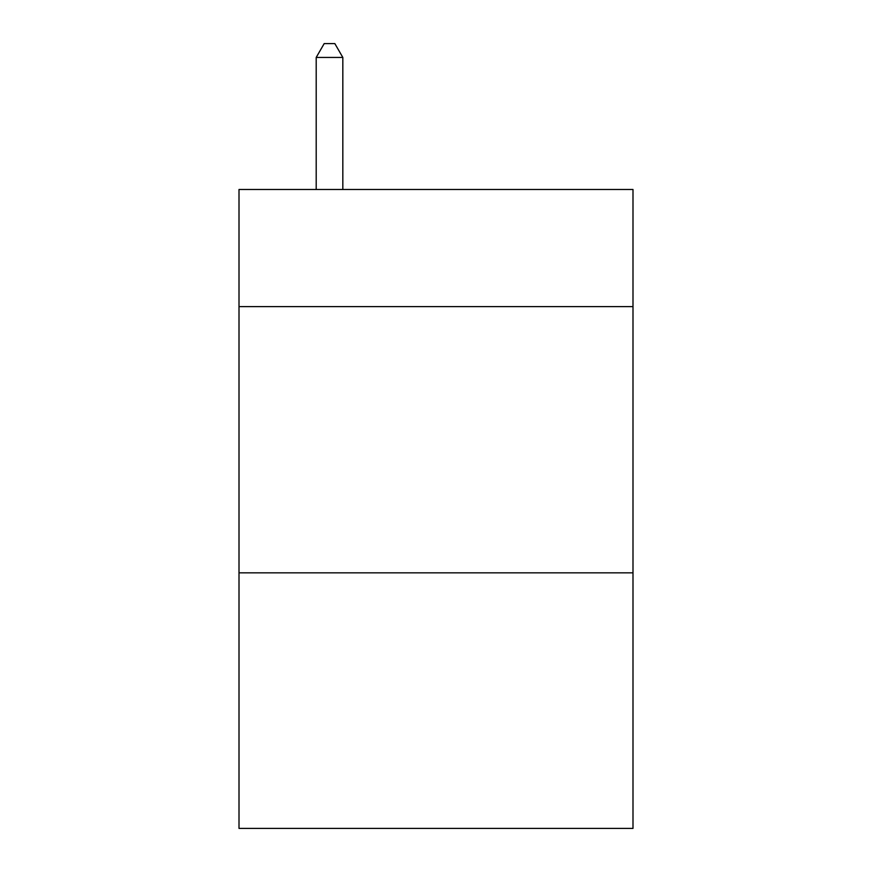 <?xml version="1.0" encoding="UTF-8"?>
<svg xmlns="http://www.w3.org/2000/svg" width="872" height="872" viewBox="0 0 872 872"><rect width="100%" height="100%" fill="white"/><g stroke="black" fill="none" stroke-linecap="round" stroke-linejoin="round"><path stroke-width="1.31" d="M632.996 306.617L632.996 189.486L239.004 189.486L239.004 306.617L632.996 306.617L632.996 828.4L239.004 828.4L239.004 306.617M632.996 572.839L239.004 572.839M342.827 189.486L342.827 57.443L316.198 57.443L316.198 189.486M316.198 57.443L324.188 43.6L334.837 43.6L342.827 57.443"/></g></svg>
